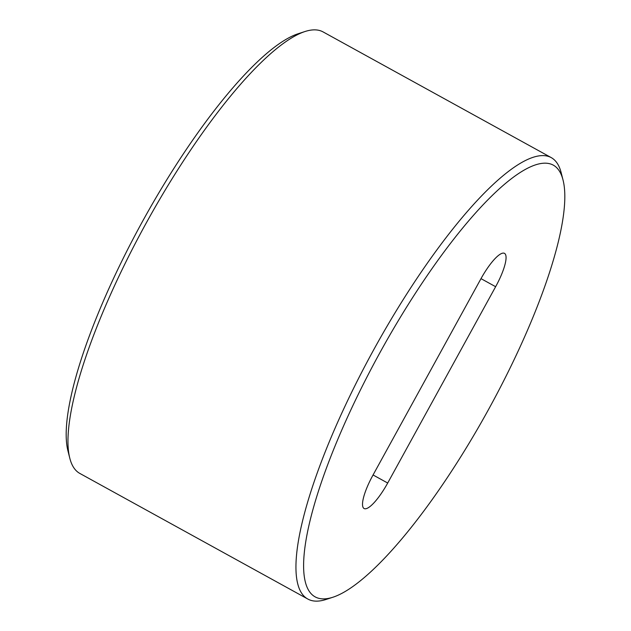 <?xml version="1.0" encoding="UTF-8"?>
<svg xmlns="http://www.w3.org/2000/svg" width="631" height="631" viewBox="0 0 631 631"><rect width="100%" height="100%" fill="white"/><g stroke="black" fill="none" stroke-linecap="round" stroke-linejoin="round"><path stroke-width="0.95" d="M553.016 164.983A246.445 61.286 118.9 0 0 365.467 379.957A246.445 61.286 118.9 0 0 333.144 597.155A246.445 61.286 118.9 0 0 487.968 410.521A246.445 61.286 118.9 0 0 563.002 179.922A246.445 61.286 118.9 0 0 553.016 164.983M373.063 474.969L387.702 483.03A33.609 8.361 -61.1 0 1 364.111 508.539A33.609 8.361 -61.1 0 1 372.945 475.182L480.877 278.855A33.609 8.361 -61.1 0 1 504.469 253.346A33.609 8.361 -61.1 0 1 495.635 286.711L480.996 278.642M387.702 483.03L495.635 286.711M69.82 458.264L67.998 451.078A246.445 61.286 -61.1 0 1 143.032 220.479A246.445 61.286 -61.1 0 1 297.856 33.845L304.907 31.55A252.045 62.682 118.9 0 0 146.558 222.427A252.045 62.682 118.9 0 0 69.82 458.264A252.045 62.682 118.9 0 0 79.837 473.431L307.92 599.087A252.045 62.682 -61.1 0 1 374.42 348.478A252.045 62.682 -61.1 0 1 550.958 157.458A252.045 62.682 -61.1 0 1 551.163 157.569A252.045 62.682 -61.1 0 1 561.18 172.736L563.002 179.922M333.144 597.155L326.093 599.45A252.045 62.682 -61.1 0 1 307.92 599.087M551.163 157.569L323.08 31.913A252.045 62.682 118.9 0 0 322.883 31.81A252.045 62.682 118.9 0 0 304.907 31.55"/></g></svg>
